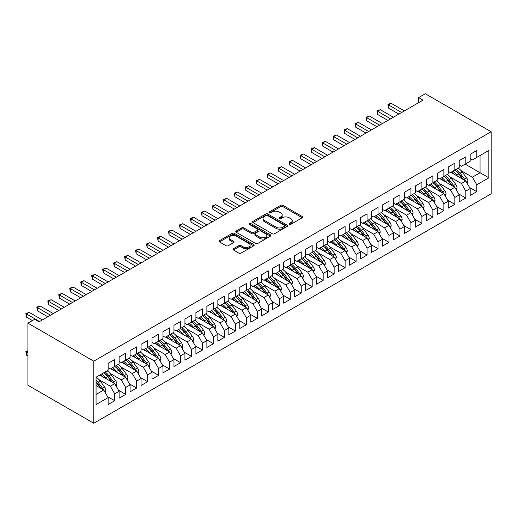 <?xml version="1.0" encoding="UTF-8"?>
<svg xmlns="http://www.w3.org/2000/svg" width="517" height="517" viewBox="0 0 517 517"><rect width="100%" height="100%" fill="white"/><g stroke="black" fill="none" stroke-linecap="round" stroke-linejoin="round"><path stroke-width="0.78" d="M289.307 224.378A1.066 0.614 0 0 0 290.812 224.378L302.258 217.767A1.525 0.879 0 0 0 302.703 217.146A1.525 0.879 0 0 0 302.258 216.526L282.87 205.333A1.525 0.879 0 0 0 280.718 205.333L269.273 211.938A1.066 0.614 0 0 0 268.963 212.377A1.066 0.614 0 0 0 269.273 212.81A1.066 0.614 0 0 0 270.785 212.81L272.265 211.957A4.873 2.811 0 0 1 279.154 211.957L280.77 212.888A4.873 2.811 0 0 1 282.198 214.878A4.873 2.811 0 0 1 280.77 216.869L279.29 217.722A1.066 0.614 0 0 0 278.98 218.161A1.066 0.614 0 0 0 279.29 218.594A1.066 0.614 0 0 0 280.796 218.594L282.282 217.741A4.873 2.811 0 0 1 289.171 217.741L290.787 218.672A4.873 2.811 0 0 1 292.215 220.662A4.873 2.811 0 0 1 290.787 222.653L289.307 223.506A1.066 0.614 0 0 0 288.997 223.939A1.066 0.614 0 0 0 289.307 224.378L289.307 223.506M233.438 248.735A1.525 0.879 0 0 0 232.993 249.356A1.525 0.879 0 0 0 233.438 249.976L238.88 253.117A1.525 0.879 0 0 0 241.032 253.117L253.744 245.782A1.525 0.879 0 0 0 254.19 245.155A1.525 0.879 0 0 0 253.744 244.535L234.356 233.348A1.525 0.879 0 0 0 232.204 233.348L219.492 240.683A1.525 0.879 0 0 0 219.046 241.303A1.525 0.879 0 0 0 219.492 241.924L226.065 245.717A1.525 0.879 0 0 0 228.217 245.717L233.658 242.576A1.525 0.879 0 0 0 234.104 241.956A1.525 0.879 0 0 0 233.658 241.336L230.401 239.455A4.071 2.352 0 0 1 229.205 237.788A4.071 2.352 0 0 1 231.719 235.616A4.071 2.352 0 0 1 236.159 236.127L248.923 243.494A4.071 2.352 0 0 1 250.112 245.155A4.071 2.352 0 0 1 247.598 247.333A4.071 2.352 0 0 1 243.158 246.822L241.032 245.594A1.525 0.879 0 0 0 238.88 245.594L233.438 248.735L233.438 249.976M27.937 323.17L93.764 361.176L93.764 423.255L27.937 385.249L27.937 323.17L34.626 319.312L39.014 321.845L423.016 100.143L418.628 97.61L418.628 102.676M418.628 97.61L425.323 93.745L491.15 131.751L93.764 361.176M272.369 233.781A1.525 0.879 0 0 0 274.527 233.781L287.232 226.446A1.525 0.879 0 0 0 287.678 225.819A1.525 0.879 0 0 0 287.232 225.199L267.851 214.006A1.525 0.879 0 0 0 265.693 214.006L252.987 221.347A1.525 0.879 0 0 0 252.542 221.967A1.525 0.879 0 0 0 252.987 222.588L272.369 233.781M249.698 224.604A1.066 0.614 0 0 1 250.777 224.759L250.777 223.493L270.488 234.867A1.525 0.879 0 0 1 270.934 235.487A1.525 0.879 0 0 1 270.488 236.114L257.776 243.449A1.525 0.879 0 0 1 255.624 243.449L236.243 232.256L236.243 231.015A1.525 0.879 0 0 0 235.797 231.635A1.525 0.879 0 0 0 236.243 232.256M236.243 231.015L241.678 227.874A1.525 0.879 0 0 1 243.83 227.874L251.695 232.411A1.525 0.879 0 0 0 253.847 232.411L257.453 230.33A1.525 0.879 0 0 0 257.899 229.71A1.525 0.879 0 0 0 257.453 229.083L249.272 224.359A1.066 0.614 0 0 1 248.961 223.926A1.066 0.614 0 0 1 249.614 223.357A1.066 0.614 0 0 1 250.777 223.493M93.764 423.255L491.15 193.83L491.15 131.751M465.145 164.122L480.067 172.736L480.067 155.501L488.843 150.434L476.777 157.407L476.777 150.499L470.192 154.299L470.192 161.207L465.804 163.74L465.804 156.832L459.225 160.632L459.225 167.54L454.837 170.074L454.837 163.165L448.252 166.972L448.252 173.874L443.864 176.407L443.864 169.505L437.279 173.305L437.279 180.207L432.891 182.74L432.891 175.838L426.312 179.638L426.312 186.54L421.917 189.073L421.917 182.171L415.338 185.971L415.338 192.873L410.95 195.413L410.95 188.505L404.365 192.305L404.365 199.213L399.977 201.746L399.977 194.838L393.392 198.638L393.392 205.546L389.004 208.08L389.004 201.171L382.425 204.978L382.425 211.88L378.037 214.413L378.037 207.511L371.452 211.311L371.452 218.213L367.064 220.746L367.064 213.844L360.478 217.644L360.478 224.546L356.09 227.079L356.09 220.177L349.511 223.977L349.511 230.879L345.117 233.419L345.117 226.511L338.538 230.311L338.538 237.219L334.15 239.752L334.15 232.844L327.565 236.644L327.565 243.552L323.177 246.086L323.177 239.177L316.591 242.984L316.591 249.885L312.203 252.419L312.203 245.517L305.625 249.317L305.625 256.219L301.237 258.752L301.237 251.85L294.651 255.65L294.651 262.552L290.263 265.085L290.263 258.183L283.678 261.983L283.678 268.885L279.29 271.425L279.29 264.517L272.711 268.317L272.711 275.225L268.317 277.758L268.317 270.85L261.738 274.65L261.738 281.558L257.35 284.091L257.35 277.183L250.764 280.99L250.764 287.891L246.376 290.425L246.376 283.523L239.791 287.323L239.791 294.225L235.403 296.758L235.403 289.856L228.824 293.656L228.824 300.558L224.436 303.091L224.436 296.189L217.851 299.989L217.851 306.891L213.463 309.431L213.463 302.523L206.878 306.322L206.878 313.231L202.49 315.764L202.49 308.856L195.911 312.656L195.911 319.564L191.516 322.097L191.516 315.189L184.937 318.995L184.937 325.897L180.549 328.431L180.549 321.529L173.964 325.329L173.964 332.231L169.576 334.764L169.576 327.862L162.991 331.662L162.991 338.564L158.603 341.097L158.603 334.195L152.024 337.995L152.024 344.897L147.636 347.43L147.636 340.529L141.051 344.328L141.051 351.237L136.662 353.77L136.662 346.862L130.077 350.662L130.077 357.57L125.689 360.103L125.689 353.195L119.11 357.001L119.11 363.903L114.716 366.437L114.716 359.535L108.137 363.335L108.137 370.237L96.065 377.203L96.065 404.572L108.137 397.599L103.749 389.999L96.065 385.566M488.843 150.434L488.843 177.803L476.777 184.769L472.389 177.169L461.086 170.642M469.591 187.522L476.777 191.671L476.777 184.769M476.777 191.671L470.192 195.471L470.192 188.569L465.804 191.103L461.416 183.503L450.113 176.976M458.618 193.856L465.804 198.005L465.804 191.103M465.804 198.005L459.225 201.811L459.225 194.903L454.837 197.436L450.443 189.836L439.146 183.309M447.651 200.195L454.837 204.344L454.837 197.436M454.837 204.344L448.252 208.144L448.252 201.236L443.864 203.769L439.476 196.169L428.173 189.642M436.678 206.529L443.864 210.678L443.864 203.769M443.864 210.678L437.279 214.477L437.279 207.569L432.891 210.109L428.503 202.502L417.2 195.982M425.704 212.862L432.891 217.011L432.891 210.109M432.891 217.011L426.312 220.811L426.312 213.909L421.917 216.442L417.529 208.842L406.226 202.315M414.731 219.195L421.917 223.344L421.917 216.442M421.917 223.344L415.338 227.144L415.338 220.242L410.95 222.775L406.562 215.175L395.259 208.648M403.764 225.528L410.95 229.677L410.95 222.775M410.95 229.677L404.365 233.477L404.365 226.575L399.977 229.109L395.589 221.509L384.286 214.982M392.791 231.862L399.977 236.01L399.977 229.109M399.977 236.01L393.392 239.817L393.392 232.908L389.004 235.442L384.616 227.842L373.313 221.315M381.817 238.201L389.004 242.35L389.004 235.442M389.004 242.35L382.425 246.15L382.425 239.242L378.037 241.775L373.642 234.175L362.346 227.648M370.851 244.535L378.037 248.683L378.037 241.775M378.037 248.683L371.452 252.483L371.452 245.575L367.064 248.115L362.675 240.508L351.373 233.988M359.877 250.868L367.064 255.017L367.064 248.115M367.064 255.017L360.478 258.817L360.478 251.915L356.09 254.448L351.702 246.848L340.399 240.321M348.904 257.201L356.09 261.35L356.09 254.448M356.09 261.35L349.511 265.15L349.511 258.248L345.117 260.781L340.729 253.181L329.426 246.654M337.931 263.534L345.117 267.683L345.117 260.781M345.117 267.683L338.538 271.483L338.538 264.581L334.15 267.115L329.762 259.515L318.459 252.987M326.964 269.868L334.15 274.016L334.15 267.115M334.15 274.016L327.565 277.823L327.565 270.914L323.177 273.448L318.789 265.848L307.486 259.321M315.99 276.207L323.177 280.356L323.177 273.448M323.177 280.356L316.591 284.156L316.591 277.248L312.203 279.781L307.815 272.181L296.512 265.654M305.017 282.541L312.203 286.689L312.203 279.781M312.203 286.689L305.625 290.489L305.625 283.581L301.237 286.121L296.848 278.514L285.546 271.994M294.05 288.874L301.237 293.023L301.237 286.121M301.237 293.023L294.651 296.823L294.651 289.921L290.263 292.454L285.875 284.854L274.572 278.327M283.077 295.207L290.263 299.356L290.263 292.454M290.263 299.356L283.678 303.156L283.678 296.254L279.29 298.787L274.902 291.187L263.599 284.66M272.104 301.54L279.29 305.689L279.29 298.787M279.29 305.689L272.711 309.489L272.711 302.587L268.317 305.12L263.928 297.521L252.626 290.993M261.13 307.873L268.317 312.022L268.317 305.12M268.317 312.022L261.738 315.829L261.738 308.92L257.35 311.454L252.962 303.854L241.659 297.327M250.163 314.213L257.35 318.362L257.35 311.454M257.35 318.362L250.764 322.162L250.764 315.254L246.376 317.787L241.988 310.187L230.685 303.66M239.19 320.546L246.376 324.695L246.376 317.787M246.376 324.695L239.791 328.495L239.791 321.587L235.403 324.127L231.015 316.52L219.712 310M228.217 326.88L235.403 331.029L235.403 324.127M235.403 331.029L228.824 334.829L228.824 327.927L224.436 330.46L220.048 322.86L208.745 316.333M217.25 333.213L224.436 337.362L224.436 330.46M224.436 337.362L217.851 341.162L217.851 334.26L213.463 336.793L209.075 329.193L197.772 322.666M206.277 339.546L213.463 343.695L213.463 336.793M213.463 343.695L206.878 347.495L206.878 340.593L202.49 343.126L198.101 335.527L186.799 328.999M195.303 345.879L202.49 350.028L202.49 343.126M202.49 350.028L195.911 353.835L195.911 346.926L191.516 349.46L187.128 341.86L175.825 335.333M184.33 352.219L191.516 356.368L191.516 349.46M191.516 356.368L184.937 360.168L184.937 353.26L180.549 355.793L176.161 348.193L164.858 341.666M173.363 358.552L180.549 362.701L180.549 355.793M180.549 362.701L173.964 366.501L173.964 359.593L169.576 362.133L165.188 354.526L153.885 348.006M162.39 364.886L169.576 369.035L169.576 362.133M169.576 369.035L162.991 372.835L162.991 365.933L158.603 368.466L154.215 360.86L142.912 354.339M151.416 371.219L158.603 375.368L158.603 368.466M158.603 375.368L152.024 379.168L152.024 372.266L147.636 374.799L143.248 367.199L131.945 360.672M140.45 377.552L147.636 381.701L147.636 374.799M147.636 381.701L141.051 385.501L141.051 378.599L136.662 381.132L132.274 373.532L120.972 367.005M129.476 383.885L136.662 388.034L136.662 381.132M136.662 388.034L130.077 391.841L130.077 384.932L125.689 387.466L121.301 379.866L109.998 373.339M118.503 390.225L125.689 394.374L125.689 387.466M125.689 394.374L119.11 398.174L119.11 391.266L114.716 393.799L110.328 386.199L99.025 379.672M107.53 396.558L114.716 400.707L114.716 393.799M114.716 400.707L108.137 404.507L108.137 397.599M108.137 367.703L110.328 368.97L114.716 366.437M96.065 394.432L103.749 389.999M119.11 361.37L121.301 362.637L125.689 360.103M110.328 386.199L114.716 383.666L99.8 375.051M119.11 391.266L114.716 383.666M130.077 355.037L132.274 356.303L136.662 353.77M121.301 379.866L125.689 377.332L110.767 368.718M130.077 384.932L125.689 377.332M141.051 348.704L143.248 349.97L147.636 347.43M132.274 373.532L136.662 370.999L121.741 362.385M141.051 378.599L136.662 370.999M152.024 342.364L154.215 343.631L158.603 341.097M143.248 367.199L147.636 364.666L132.714 356.051M152.024 372.266L147.636 364.666M162.991 336.031L165.188 337.297L169.576 334.764M154.215 360.86L158.603 358.326L143.681 349.712M162.991 365.933L158.603 358.326M173.964 329.697L176.161 330.964L180.549 328.431M165.188 354.526L169.576 351.993L154.654 343.378M173.964 359.593L169.576 351.993M184.937 323.364L187.128 324.631L191.516 322.097M176.161 348.193L180.549 345.66L165.627 337.045M184.937 353.26L180.549 345.66M195.911 317.031L198.101 318.298L202.49 315.764M187.128 341.86L191.516 339.326L176.601 330.712M195.911 346.926L191.516 339.326M206.878 310.698L209.075 311.964L213.463 309.431M198.101 335.527L202.49 332.993L187.568 324.379M206.878 340.593L202.49 332.993M217.851 304.358L220.048 305.625L224.436 303.091M209.075 329.193L213.463 326.66L198.541 318.045M217.851 334.26L213.463 326.66M228.824 298.025L231.015 299.291L235.403 296.758A11.872 6.85 60 0 1 239.352 300.629L243.274 305.864M220.048 322.86L224.436 320.32L209.514 311.706M228.824 327.927L224.436 320.32M239.791 291.691L241.988 292.958L246.376 290.425M231.015 316.52L235.403 313.987L220.481 305.373M239.791 321.587L235.403 313.987M250.764 285.358L252.962 286.625L257.35 284.091A11.872 6.85 60 0 1 261.298 287.956L265.221 293.197M241.988 310.187L246.376 307.654L231.454 299.039M250.764 315.254L246.376 307.654M261.738 279.025L263.928 280.292L268.317 277.758M252.962 303.854L257.35 301.321L242.428 292.706M261.738 308.92L257.35 301.321M272.711 272.692L274.902 273.958L279.29 271.425A11.872 6.85 60 0 1 283.238 275.29L287.161 280.524M263.928 297.521L268.317 294.987L253.401 286.373M272.711 302.587L268.317 294.987M283.678 266.352L285.875 267.619L290.263 265.085M274.902 291.187L279.29 288.654L264.368 280.04M283.678 296.254L279.29 288.654M294.651 260.019L296.848 261.285L301.237 258.752M285.875 284.854L290.263 282.314L275.341 273.7M294.651 289.921L290.263 282.314M305.625 253.685L307.815 254.952L312.203 252.419M296.848 278.514L301.237 275.981L286.315 267.367M305.625 283.581L301.237 275.981M316.591 247.352L318.789 248.619L323.177 246.086M307.815 272.181L312.203 269.648L297.281 261.033M316.591 277.248L312.203 269.648M327.565 241.019L329.762 242.286L334.15 239.752M318.789 265.848L323.177 263.315L308.255 254.7M327.565 270.914L323.177 263.315M338.538 234.686L340.729 235.952L345.117 233.419M329.762 259.515L334.15 256.981L319.228 248.367M338.538 264.581L334.15 256.981M349.511 228.346L351.702 229.613L356.09 227.079M340.729 253.181L345.117 250.648L330.201 242.034M349.511 258.248L345.117 250.648M360.478 222.013L362.675 223.279L367.064 220.746M351.702 246.848L356.09 244.308L341.168 235.694M360.478 251.915L356.09 244.308M371.452 215.679L373.642 216.946L378.037 214.413A11.872 6.85 60 0 1 381.979 218.277L385.908 223.518M362.675 240.508L367.064 237.975L352.142 229.361M371.452 245.575L367.064 237.975M382.425 209.346L384.616 210.613L389.004 208.08M373.642 234.175L378.037 231.642L363.115 223.027M382.425 239.242L378.037 231.642M393.392 203.013L395.589 204.28L399.977 201.746A11.872 6.85 60 0 1 403.926 205.611L407.848 210.852M384.616 227.842L389.004 225.309L374.082 216.694M393.392 232.908L389.004 225.309M404.365 196.68L406.562 197.946L410.95 195.413M395.589 221.509L399.977 218.975L385.055 210.361M404.365 226.575L399.977 218.975M415.338 190.34L417.529 191.607L421.917 189.073M406.562 215.175L410.95 212.642L396.028 204.028M415.338 220.242L410.95 212.642M426.312 184.007L428.503 185.273L432.891 182.74M417.529 208.842L421.917 206.302L407.002 197.688M426.312 213.909L421.917 206.302M437.279 177.674L439.476 178.94L443.864 176.407M428.503 202.502L432.891 199.969L417.969 191.355M437.279 207.569L432.891 199.969M448.252 171.34L450.443 172.607L454.837 170.074M439.476 196.169L443.864 193.636L428.942 185.021M448.252 201.236L443.864 193.636M459.225 165.007L461.416 166.274L465.804 163.74M450.443 189.836L454.837 187.303L439.915 178.688M459.225 194.903L454.837 187.303M470.192 158.674L472.389 159.94L476.777 157.407M461.416 183.503L465.804 180.969L450.882 172.355M470.192 188.569L465.804 180.969M472.389 177.169L480.067 172.736L488.843 177.803M289.733 224.527L290.787 223.919A4.873 2.811 0 0 0 292.215 221.929L292.215 220.662M282.198 214.878L282.198 216.145A4.873 2.811 0 0 1 280.77 218.135L279.716 218.743M302.238 217.78L282.87 206.6A1.525 0.879 0 0 0 280.718 206.6L269.7 212.959M287.232 225.199L287.232 226.446L267.851 215.272A1.525 0.879 0 0 0 265.693 215.272L253.007 222.601M284.537 226.259A1.066 0.614 0 0 0 284.854 225.819A1.066 0.614 0 0 0 284.537 225.386L267.528 215.563A1.066 0.614 0 0 0 266.016 215.563L264.458 216.461A4.873 2.811 0 0 0 263.03 218.452A4.873 2.811 0 0 0 264.458 220.442L276.084 227.157A4.873 2.811 0 0 0 282.98 227.157L284.537 226.259L284.537 227.525A1.066 0.614 0 0 0 284.854 227.086L284.854 225.819M263.03 218.452L263.03 219.719A4.873 2.811 0 0 0 264.458 221.709L264.458 220.442M284.537 227.525L282.98 228.424A4.873 2.811 0 0 1 276.084 228.424L264.458 221.709M236.263 232.269L241.678 229.141L241.678 227.874M257.899 229.71L257.899 230.976A1.525 0.879 0 0 1 257.453 231.597L253.847 233.678A1.525 0.879 0 0 1 251.695 233.678L243.83 229.141A1.525 0.879 0 0 0 241.678 229.141M250.777 224.759L270.469 236.12M259.851 237.122A4.071 2.352 0 0 0 264.29 237.633A4.071 2.352 0 0 0 266.804 235.461A4.071 2.352 0 0 0 265.615 233.794L261.117 231.202A1.525 0.879 0 0 0 258.965 231.202L255.353 233.283A1.525 0.879 0 0 0 254.907 233.904A1.525 0.879 0 0 0 255.353 234.524L259.851 237.122L259.851 238.389A4.071 2.352 0 0 0 264.29 238.899A4.071 2.352 0 0 0 266.804 236.728L266.804 235.461M254.907 233.904L254.907 235.17A1.525 0.879 0 0 0 255.353 235.791L255.353 234.524M259.851 238.389L255.353 235.791M250.112 245.155L250.112 246.428A4.071 2.352 0 0 1 247.598 248.599A4.071 2.352 0 0 1 243.158 248.089L241.032 246.861A1.525 0.879 0 0 0 238.88 246.861L233.458 249.989M229.205 237.788L229.205 239.054A4.071 2.352 0 0 0 230.401 240.722L230.401 239.455M233.639 242.589L230.401 240.722M253.718 245.795L234.356 234.615A1.525 0.879 0 0 0 232.204 234.615L219.512 241.937L219.492 240.683M467.271 183.503L467.975 181.461A4.11 2.372 -120 0 0 466.664 177.958L462.185 171.974A11.872 6.85 -120 0 0 458.211 168.122M457.442 176.142L456.698 175.147A11.872 6.85 -120 0 0 452.724 171.289M454.527 174.455A9.855 5.687 -120 0 0 451.276 172.129M465.487 180.782A4.11 2.372 -120 0 0 464.583 179.166L460.098 173.182A11.872 6.85 -120 0 0 456.13 169.324M455.529 170.604A9.855 5.687 60 0 1 459.316 174.106L463.426 179.593M454.811 170.087A11.872 6.85 60 0 1 458.779 173.938L462.709 179.179M398.878 114.076L388.513 108.092L387.912 104.576L389.004 103.943L391.253 103.342L404.365 110.909M391.253 103.342L388.513 104.925L388.513 108.092M401.625 112.493L387.912 104.576M456.298 189.842L457.009 187.794A4.11 2.372 -120 0 0 455.697 184.298L451.212 178.313A11.872 6.85 -120 0 0 447.237 174.455M446.475 182.475L445.725 181.48A11.872 6.85 -120 0 0 441.757 177.622M443.554 180.788A9.855 5.687 -120 0 0 440.303 178.462M454.514 187.122A4.11 2.372 -120 0 0 453.609 185.5L449.124 179.515A11.872 6.85 -120 0 0 445.156 175.664M444.562 176.937A9.855 5.687 60 0 1 448.342 180.439L452.459 185.933M443.838 176.42A11.872 6.85 60 0 1 447.812 180.271L451.735 185.513M445.331 196.176L446.035 194.133A4.11 2.372 -120 0 0 444.723 190.631L440.238 184.647A11.872 6.85 -120 0 0 436.27 180.788M435.501 188.808L434.752 187.813A11.872 6.85 -120 0 0 430.784 183.962M432.587 187.122A9.855 5.687 -120 0 0 429.33 184.795M443.547 193.455A4.11 2.372 -120 0 0 442.636 191.833L438.157 185.849A11.872 6.85 -120 0 0 434.183 181.997M433.589 183.27A9.855 5.687 60 0 1 437.376 186.773L441.486 192.266M432.865 182.753A11.872 6.85 60 0 1 436.839 186.611L440.762 191.846M387.905 120.409L377.539 114.425L376.938 110.909L380.286 109.675L393.392 117.243M380.286 109.675L377.539 111.258L377.539 114.425M390.652 118.826L376.938 110.909M376.938 126.749L366.566 120.758L365.965 117.243L369.312 116.008L382.425 123.576M369.312 116.008L366.566 117.592L366.566 120.758M379.678 125.159L365.965 117.243M434.358 202.509L435.062 200.467A4.11 2.372 -120 0 0 433.75 196.964L429.272 190.98A11.872 6.85 -120 0 0 425.297 187.128M424.528 195.142L423.785 194.146A11.872 6.85 -120 0 0 419.81 190.295M421.613 193.461A9.855 5.687 -120 0 0 418.363 191.128M432.574 199.788A4.11 2.372 -120 0 0 431.669 198.166L427.184 192.182A11.872 6.85 -120 0 0 423.21 188.33M422.615 189.603A9.855 5.687 60 0 1 426.402 193.106L430.512 198.599M421.898 189.093A11.872 6.85 60 0 1 425.866 192.944L429.789 198.179M423.384 208.842L424.089 206.8A4.11 2.372 -120 0 0 422.777 203.297L418.298 197.313A11.872 6.85 -120 0 0 414.324 193.461M413.555 201.475L412.812 200.48A11.872 6.85 -120 0 0 408.837 196.628M410.64 199.795A9.855 5.687 -120 0 0 407.39 197.468M421.601 206.121A4.11 2.372 -120 0 0 420.696 204.499L416.211 198.515A11.872 6.85 -120 0 0 412.243 194.663M411.642 195.937A9.855 5.687 60 0 1 415.429 199.446L419.546 204.932M410.925 195.426A11.872 6.85 60 0 1 414.892 199.278L418.822 204.512M365.965 133.082L355.599 127.092L354.992 123.576L358.339 122.342L371.452 129.916M358.339 122.342L355.599 123.925L355.599 127.092M368.711 131.499L354.992 123.576M354.992 139.416L344.626 133.431L344.025 129.916L345.117 129.282L347.366 128.675L360.478 136.249M347.366 128.675L344.626 130.265L344.626 133.431M357.738 137.832L344.025 129.916M412.411 215.175L413.122 213.133A4.11 2.372 -120 0 0 411.81 209.631L407.325 203.646A11.872 6.85 -120 0 0 403.357 199.795M402.588 207.815L401.838 206.813A11.872 6.85 -120 0 0 397.87 202.961M399.667 206.128A9.855 5.687 -120 0 0 396.416 203.801M410.634 212.455A4.11 2.372 -120 0 0 409.722 210.833L405.244 204.855A11.872 6.85 -120 0 0 401.27 200.997M400.675 202.276A9.855 5.687 60 0 1 404.456 205.779L408.572 211.266M344.025 145.749L333.652 139.764L333.051 136.249L336.399 135.015L349.511 142.582M336.399 135.015L333.652 136.598L333.652 139.764M346.765 144.165L333.051 136.249M401.444 221.509L402.148 219.467A4.11 2.372 -120 0 0 400.837 215.964L396.352 209.98A11.872 6.85 -120 0 0 392.384 206.128M391.615 214.148L390.871 213.153A11.872 6.85 -120 0 0 386.897 209.295M388.7 212.461A9.855 5.687 -120 0 0 385.449 210.135M399.66 218.788A4.11 2.372 -120 0 0 398.749 217.172L394.271 211.188A11.872 6.85 -120 0 0 390.296 207.33M389.702 208.609A9.855 5.687 60 0 1 393.489 212.112L397.599 217.599M388.984 208.093A11.872 6.85 60 0 1 392.952 211.944L396.875 217.185M333.051 152.082L322.686 146.098L322.078 142.582L325.426 141.348L338.538 148.915M325.426 141.348L322.686 142.931L322.686 146.098M335.791 150.499L322.078 142.582M390.471 227.848L391.175 225.8A4.11 2.372 -120 0 0 389.863 222.304L385.385 216.319A11.872 6.85 -120 0 0 381.41 212.461M380.641 220.481L379.898 219.486A11.872 6.85 -120 0 0 375.924 215.628M377.727 218.794A9.855 5.687 -120 0 0 374.476 216.468M388.687 225.128A4.11 2.372 -120 0 0 387.782 223.506L383.297 217.521A11.872 6.85 -120 0 0 379.329 213.67M378.728 214.943A9.855 5.687 60 0 1 382.515 218.445L386.626 223.939M322.078 158.415L311.712 152.431L311.111 148.915L312.203 148.282L314.452 147.681L327.565 155.249M314.452 147.681L311.712 149.264L311.712 152.431M324.825 156.832L311.111 148.915M379.497 234.182L380.208 232.139A4.11 2.372 -120 0 0 378.896 228.637L374.411 222.653A11.872 6.85 -120 0 0 370.437 218.794M369.674 226.814L368.925 225.819A11.872 6.85 -120 0 0 364.957 221.967M366.753 225.128A9.855 5.687 -120 0 0 363.503 222.801M377.714 231.461A4.11 2.372 -120 0 0 376.809 229.839L372.324 223.855A11.872 6.85 -120 0 0 368.356 220.003M367.761 221.276A9.855 5.687 60 0 1 371.542 224.779L375.659 230.272M367.038 220.759A11.872 6.85 60 0 1 371.012 224.617L374.935 229.852M311.111 164.749L300.739 158.764L300.138 155.249L303.485 154.014L316.591 161.582M303.485 154.014L300.739 155.598L300.739 158.764M313.851 163.165L300.138 155.249M368.531 240.515L369.235 238.473A4.11 2.372 -120 0 0 367.923 234.97L363.438 228.986A11.872 6.85 -120 0 0 359.47 225.134M358.701 233.148L357.951 232.152A11.872 6.85 -120 0 0 353.983 228.301M355.786 231.467A9.855 5.687 -120 0 0 352.529 229.134M366.747 237.794A4.11 2.372 -120 0 0 365.836 236.172L361.357 230.188A11.872 6.85 -120 0 0 357.383 226.336M356.788 227.609A9.855 5.687 60 0 1 360.575 231.112L364.685 236.605M356.064 227.099A11.872 6.85 60 0 1 360.039 230.95L363.962 236.185M300.138 171.088L289.766 165.097L289.165 161.582L292.512 160.348L305.625 167.922M292.512 160.348L289.766 161.931L289.766 165.097M302.878 169.505L289.165 161.582M357.557 246.848L358.262 244.806A4.11 2.372 -120 0 0 356.95 241.303L352.471 235.319A11.872 6.85 -120 0 0 348.497 231.467M347.728 239.481L346.985 238.486A11.872 6.85 -120 0 0 343.01 234.634M344.813 237.801A9.855 5.687 -120 0 0 341.563 235.474M355.774 244.127A4.11 2.372 -120 0 0 354.869 242.505L350.384 236.521A11.872 6.85 -120 0 0 346.409 232.669M345.815 233.942A9.855 5.687 60 0 1 349.602 237.452L353.712 242.938M345.097 233.432A11.872 6.85 60 0 1 349.065 237.284L352.988 242.518M289.165 177.421L278.799 171.437L278.191 167.922L281.539 166.681L294.651 174.255M281.539 166.681L278.799 168.264L278.799 171.437M291.911 175.838L278.191 167.922M346.584 253.181L347.295 251.139A4.11 2.372 -120 0 0 345.976 247.637L341.498 241.652A11.872 6.85 -120 0 0 337.523 237.801M336.754 245.821L336.011 244.819A11.872 6.85 -120 0 0 332.037 240.967M333.84 244.134A9.855 5.687 -120 0 0 330.589 241.807M344.8 250.461A4.11 2.372 -120 0 0 343.895 248.839L339.411 242.854A11.872 6.85 -120 0 0 335.443 239.003M334.848 240.282A9.855 5.687 60 0 1 338.629 243.785L342.745 249.272M334.124 239.765A11.872 6.85 60 0 1 338.099 243.617L342.021 248.858M278.191 183.755L267.825 177.77L267.224 174.255L268.317 173.622L270.565 173.021L283.678 180.588M270.565 173.021L267.825 174.604L267.825 177.77M280.938 182.171L267.224 174.255M335.611 259.515L336.321 257.472A4.11 2.372 -120 0 0 335.01 253.97L330.525 247.986A11.872 6.85 -120 0 0 326.557 244.134M325.788 252.154L325.038 251.159A11.872 6.85 -120 0 0 321.07 247.3M322.867 250.467A9.855 5.687 -120 0 0 319.616 248.141M333.833 256.794A4.11 2.372 -120 0 0 332.922 255.178L328.444 249.194A11.872 6.85 -120 0 0 324.469 245.336M323.875 246.615A9.855 5.687 60 0 1 327.655 250.118L331.772 255.605M323.151 246.098A11.872 6.85 60 0 1 327.125 249.95L331.048 255.191M267.224 190.088L256.852 184.104L256.251 180.588L259.599 179.354L272.711 186.921M259.599 179.354L256.852 180.937L256.852 184.104M269.964 188.505L256.251 180.588M324.644 265.854L325.348 263.806A4.11 2.372 -120 0 0 324.036 260.31L319.551 254.325A11.872 6.85 -120 0 0 315.583 250.467M314.814 258.487L314.071 257.492A11.872 6.85 -120 0 0 310.097 253.634M311.9 256.8A9.855 5.687 -120 0 0 308.649 254.474M322.86 263.134A4.11 2.372 -120 0 0 321.949 261.512L317.47 255.527A11.872 6.85 -120 0 0 313.496 251.676M312.901 252.949A9.855 5.687 60 0 1 316.688 256.451L320.798 261.945M312.184 252.432A11.872 6.85 60 0 1 316.152 256.283L320.075 261.524M256.251 196.421L245.885 190.437L245.278 186.921L248.625 185.687L261.738 193.255M248.625 185.687L245.885 187.27L245.885 190.437M258.991 194.838L245.278 186.921M313.67 272.188L314.375 270.145A4.11 2.372 -120 0 0 313.063 266.643L308.584 260.658A11.872 6.85 -120 0 0 304.61 256.8M303.841 264.82L303.098 263.825A11.872 6.85 -120 0 0 299.123 259.973M300.926 263.134A9.855 5.687 -120 0 0 297.676 260.807M311.887 269.467A4.11 2.372 -120 0 0 310.982 267.845L306.497 261.861A11.872 6.85 -120 0 0 302.529 258.009M301.928 259.282A9.855 5.687 60 0 1 305.715 262.785L309.825 268.278M301.211 258.765A11.872 6.85 60 0 1 305.179 262.623L309.108 267.858M245.278 202.754L234.912 196.77L234.311 193.255L235.403 192.621L237.652 192.02L250.764 199.588M237.652 192.02L234.912 193.604L234.912 196.77M248.024 201.171L234.311 193.255M302.697 278.521L303.408 276.479A4.11 2.372 -120 0 0 302.096 272.976L297.611 266.992A11.872 6.85 -120 0 0 293.637 263.14M292.874 271.154L292.124 270.158A11.872 6.85 -120 0 0 288.156 266.307M289.953 269.473A9.855 5.687 -120 0 0 286.702 267.14M300.913 275.8A4.11 2.372 -120 0 0 300.009 274.178L295.524 268.194A11.872 6.85 -120 0 0 291.556 264.342M290.961 265.615A9.855 5.687 60 0 1 294.742 269.118L298.858 274.611M290.237 265.098A11.872 6.85 60 0 1 294.212 268.956L298.135 274.191M234.311 209.094L223.939 203.103L223.338 199.588L226.685 198.354L239.791 205.928M226.685 198.354L223.939 199.937L223.939 203.103M237.051 207.511L223.338 199.588M291.73 284.854L292.435 282.812A4.11 2.372 -120 0 0 291.123 279.309L286.638 273.325A11.872 6.85 -120 0 0 282.67 269.473M281.901 277.487L281.151 276.492A11.872 6.85 -120 0 0 277.183 272.64M278.986 275.807A9.855 5.687 -120 0 0 275.729 273.474M289.947 282.133A4.11 2.372 -120 0 0 289.035 280.511L284.557 274.527A11.872 6.85 -120 0 0 280.582 270.675M279.988 271.948A9.855 5.687 60 0 1 283.775 275.458L287.885 280.944M223.338 215.427L212.965 209.443L212.364 205.928L215.712 204.687L228.824 212.261M215.712 204.687L212.965 206.27L212.965 209.443M226.078 213.844L212.364 205.928M280.757 291.187L281.461 289.145A4.11 2.372 -120 0 0 280.149 285.642L275.671 279.658A11.872 6.85 -120 0 0 271.696 275.807M270.927 283.827L270.184 282.825A11.872 6.85 -120 0 0 266.21 278.973M268.013 282.14A9.855 5.687 -120 0 0 264.762 279.813M278.973 288.467A4.11 2.372 -120 0 0 278.068 286.845L273.583 280.86A11.872 6.85 -120 0 0 269.609 277.009M269.014 278.288A9.855 5.687 60 0 1 272.802 281.791L276.912 287.278M268.297 277.771A11.872 6.85 60 0 1 272.265 281.623L276.188 286.864M212.364 221.761L201.998 215.776L201.391 212.261L204.738 211.026L217.851 218.594M204.738 211.026L201.998 212.61L201.998 215.776M215.111 220.177L201.391 212.261M269.784 297.521L270.494 295.478A4.11 2.372 -120 0 0 269.176 291.976L264.698 285.991A11.872 6.85 -120 0 0 260.723 282.14M259.954 290.16L259.211 289.165A11.872 6.85 -120 0 0 255.236 285.306M257.039 288.473A9.855 5.687 -120 0 0 253.789 286.147M268 294.8A4.11 2.372 -120 0 0 267.095 293.184L262.61 287.2A11.872 6.85 -120 0 0 258.642 283.342M258.048 284.621A9.855 5.687 60 0 1 261.828 288.124L265.945 293.611M201.391 228.094L191.025 222.11L190.424 218.594L191.516 217.961L193.765 217.36L206.878 224.927M193.765 217.36L191.025 218.943L191.025 222.11M204.137 226.511L190.424 218.594M258.81 303.86L259.521 301.812A4.11 2.372 -120 0 0 258.209 298.315L253.724 292.331A11.872 6.85 -120 0 0 249.756 288.473M248.987 296.493L248.238 295.498A11.872 6.85 -120 0 0 244.27 291.64M246.066 294.806A9.855 5.687 -120 0 0 242.816 292.48M257.033 301.14A4.11 2.372 -120 0 0 256.122 299.517L251.643 293.533A11.872 6.85 -120 0 0 247.669 289.682M247.074 290.955A9.855 5.687 60 0 1 250.855 294.457L254.971 299.95M246.35 290.438A11.872 6.85 60 0 1 250.325 294.289L254.248 299.53M190.424 234.427L180.052 228.443L179.451 224.927L182.798 223.693L195.911 231.261M182.798 223.693L180.052 225.276L180.052 228.443M193.164 232.844L179.451 224.927M247.843 310.194L248.548 308.151A4.11 2.372 -120 0 0 247.236 304.649L242.751 298.664A11.872 6.85 -120 0 0 238.783 294.806M238.014 302.826L237.271 301.831A11.872 6.85 -120 0 0 233.296 297.979M235.099 301.14A9.855 5.687 -120 0 0 231.849 298.813M246.06 307.473A4.11 2.372 -120 0 0 245.155 305.851L240.67 299.866A11.872 6.85 -120 0 0 236.696 296.015M236.101 297.288A9.855 5.687 60 0 1 239.888 300.791L243.998 306.284M179.451 240.76L169.085 234.776L168.477 231.261L171.825 230.026L184.937 237.594M171.825 230.026L169.085 231.61L169.085 234.776M182.191 239.177L168.477 231.261M236.87 316.527L237.574 314.485A4.11 2.372 -120 0 0 236.263 310.982L231.784 304.998A11.872 6.85 -120 0 0 227.81 301.146M227.041 309.16L226.297 308.164A11.872 6.85 -120 0 0 222.323 304.313M224.126 307.479A9.855 5.687 -120 0 0 220.875 305.146M235.086 313.806A4.11 2.372 -120 0 0 234.182 312.184L229.697 306.2A11.872 6.85 -120 0 0 225.729 302.348M225.128 303.621A9.855 5.687 60 0 1 228.915 307.124L233.025 312.617M224.41 303.104A11.872 6.85 60 0 1 228.378 306.962L232.307 312.197M168.477 247.1L158.112 241.109L157.511 237.594L158.603 236.96L160.852 236.359L173.964 243.934M160.852 236.359L158.112 237.943L158.112 241.109M171.224 245.517L157.511 237.594M225.897 322.86L226.608 320.818A4.11 2.372 -120 0 0 225.296 317.315L220.811 311.331A11.872 6.85 -120 0 0 216.836 307.479M216.074 315.493L215.324 314.498A11.872 6.85 -120 0 0 211.356 310.646M213.153 313.813A9.855 5.687 -120 0 0 209.902 311.48M224.113 320.139A4.11 2.372 -120 0 0 223.208 318.517L218.723 312.533A11.872 6.85 -120 0 0 214.755 308.681M214.161 309.954A9.855 5.687 60 0 1 217.941 313.464L222.058 318.95M213.437 309.444A11.872 6.85 60 0 1 217.411 313.296L221.334 318.53M157.511 253.433L147.138 247.449L146.537 243.934L149.885 242.693L162.991 250.267M149.885 242.693L147.138 244.276L147.138 247.449M160.251 251.85L146.537 243.934M214.93 329.193L215.634 327.151A4.11 2.372 -120 0 0 214.322 323.648L209.837 317.664A11.872 6.85 -120 0 0 205.869 313.813M205.1 321.832L204.351 320.831A11.872 6.85 -120 0 0 200.383 316.979M202.186 320.146A9.855 5.687 -120 0 0 198.929 317.819M213.146 326.473A4.11 2.372 -120 0 0 212.235 324.85L207.756 318.866A11.872 6.85 -120 0 0 203.782 315.015M203.187 316.294A9.855 5.687 60 0 1 206.974 319.797L211.085 325.283M202.464 315.777A11.872 6.85 60 0 1 206.438 319.629L210.361 324.87M146.537 259.767L136.171 253.782L135.564 250.267L138.911 249.032L152.024 256.6M138.911 249.032L136.171 250.616L136.171 253.782M149.277 258.183L135.564 250.267M203.957 335.527L204.661 333.484A4.11 2.372 -120 0 0 203.349 329.982L198.871 323.997A11.872 6.85 -120 0 0 194.896 320.146M194.127 328.166L193.384 327.171A11.872 6.85 -120 0 0 189.409 323.312M191.212 326.479A9.855 5.687 -120 0 0 187.962 324.153M202.173 332.806A4.11 2.372 -120 0 0 201.268 331.19L196.783 325.206A11.872 6.85 -120 0 0 192.809 321.348M192.214 322.627A9.855 5.687 60 0 1 196.001 326.13L200.111 331.617M191.497 322.11A11.872 6.85 60 0 1 195.465 325.962L199.388 331.203M135.564 266.1L125.198 260.116L124.591 256.6L127.938 255.366L141.051 262.933M127.938 255.366L125.198 256.949L125.198 260.116M138.31 264.517L124.591 256.6M192.983 341.86L193.694 339.818A4.11 2.372 -120 0 0 192.382 336.321L187.897 330.337A11.872 6.85 -120 0 0 183.923 326.479M183.154 334.499L182.411 333.504A11.872 6.85 -120 0 0 178.436 329.646M180.239 332.812A9.855 5.687 -120 0 0 176.988 330.486M191.2 339.146A4.11 2.372 -120 0 0 190.295 337.523L185.81 331.539A11.872 6.85 -120 0 0 181.842 327.688M181.247 328.961A9.855 5.687 60 0 1 185.028 332.463L189.144 337.956M180.523 328.444A11.872 6.85 60 0 1 184.498 332.295L188.421 337.536M124.591 272.433L114.225 266.449L113.624 262.933L114.716 262.3L116.971 261.699L130.077 269.267M116.971 261.699L114.225 263.282L114.225 266.449M127.337 270.85L113.624 262.933M182.01 348.199L182.721 346.157A4.11 2.372 -120 0 0 181.409 342.655L176.924 336.67A11.872 6.85 -120 0 0 172.956 332.812M172.187 340.832L171.437 339.837A11.872 6.85 -120 0 0 167.469 335.985M169.266 339.146A9.855 5.687 -120 0 0 166.015 336.819M180.233 345.479A4.11 2.372 -120 0 0 179.321 343.857L174.843 337.872A11.872 6.85 -120 0 0 170.868 334.021M170.274 335.294A9.855 5.687 60 0 1 174.055 338.797L178.171 344.29M169.55 334.777A11.872 6.85 60 0 1 173.525 338.635L177.447 343.87M113.624 278.766L103.251 272.782L102.65 269.267L105.998 268.032L119.11 275.6M105.998 268.032L103.251 269.615L103.251 272.782M116.364 277.183L102.65 269.267M171.043 354.533L171.747 352.491A4.11 2.372 -120 0 0 170.436 348.988L165.951 343.004A11.872 6.85 -120 0 0 161.983 339.152M161.214 347.166L160.47 346.17A11.872 6.85 -120 0 0 156.496 342.319M158.299 345.485A9.855 5.687 -120 0 0 155.048 343.152M169.259 351.812A4.11 2.372 -120 0 0 168.355 350.19L163.87 344.206A11.872 6.85 -120 0 0 159.895 340.354M159.301 341.627A9.855 5.687 60 0 1 163.088 345.13L167.198 350.623M158.583 341.11A11.872 6.85 60 0 1 162.551 344.968L166.474 350.203M102.65 285.106L92.285 279.115L91.677 275.6L95.025 274.365L108.137 281.939M95.025 274.365L92.285 275.949L92.285 279.115M105.39 283.523L91.677 275.6M160.07 360.866L160.774 358.824A4.11 2.372 -120 0 0 159.462 355.321L154.984 349.337A11.872 6.85 -120 0 0 151.009 345.485M150.24 353.499L149.497 352.504A11.872 6.85 -120 0 0 145.523 348.652M147.326 351.818A9.855 5.687 -120 0 0 144.075 349.486M158.286 358.145A4.11 2.372 -120 0 0 157.381 356.523L152.896 350.539A11.872 6.85 -120 0 0 148.928 346.687M148.327 347.96A9.855 5.687 60 0 1 152.114 351.463L156.224 356.956M147.61 347.45A11.872 6.85 60 0 1 151.578 351.302L155.507 356.536M91.677 291.439L81.311 285.455L80.71 281.939L81.802 281.306L84.051 280.699L97.164 288.273M84.051 280.699L81.311 282.282L81.311 285.455M94.424 289.856L80.71 281.939M149.096 367.199L149.807 365.157A4.11 2.372 -120 0 0 148.495 361.654L144.01 355.67A11.872 6.85 -120 0 0 140.036 351.818M139.273 359.838L138.524 358.837A11.872 6.85 -120 0 0 134.556 354.985M136.352 358.152A9.855 5.687 -120 0 0 133.102 355.825M147.313 364.479A4.11 2.372 -120 0 0 146.408 362.856L141.923 356.872A11.872 6.85 -120 0 0 137.955 353.021M137.36 354.3A9.855 5.687 60 0 1 141.141 357.803L145.258 363.289M136.637 353.783A11.872 6.85 60 0 1 140.611 357.635L144.534 362.876M80.71 297.773L70.338 291.788L69.737 288.273L73.084 287.038L86.19 294.606M73.084 287.038L70.338 288.622L70.338 291.788M83.45 296.189L69.737 288.273M138.129 373.532L138.834 371.49A4.11 2.372 -120 0 0 137.522 367.988L133.037 362.003A11.872 6.85 -120 0 0 129.069 358.152M128.3 366.172L127.55 365.17A11.872 6.85 -120 0 0 123.582 361.318M125.385 364.485A9.855 5.687 -120 0 0 122.128 362.159M136.346 370.812A4.11 2.372 -120 0 0 135.435 369.196L130.956 363.212A11.872 6.85 -120 0 0 126.982 359.354M126.387 360.633A9.855 5.687 60 0 1 130.174 364.136L134.284 369.623M125.663 360.116A11.872 6.85 60 0 1 129.638 363.968L133.56 369.209M69.737 304.106L59.371 298.122L58.764 294.606L62.111 293.372L75.224 300.939M62.111 293.372L59.371 294.955L59.371 298.122M72.477 302.523L58.764 294.606M127.156 379.866L127.861 377.824A4.11 2.372 -120 0 0 126.549 374.327L122.07 368.343A11.872 6.85 -120 0 0 118.096 364.485M117.327 372.505L116.584 371.51A11.872 6.85 -120 0 0 112.609 367.652M114.412 370.818A9.855 5.687 -120 0 0 111.161 368.492M125.373 377.151A4.11 2.372 -120 0 0 124.468 375.529L119.983 369.545A11.872 6.85 -120 0 0 116.008 365.693M115.414 366.967A9.855 5.687 60 0 1 119.201 370.469L123.311 375.962M114.696 366.45A11.872 6.85 60 0 1 118.664 370.301L122.587 375.542M58.764 310.439L48.398 304.455L47.79 300.939L51.138 299.705L64.25 307.272M51.138 299.705L48.398 301.288L48.398 304.455M61.51 308.856L47.79 300.939M116.183 386.205L116.894 384.163A4.11 2.372 -120 0 0 115.582 380.661L111.097 374.676A11.872 6.85 -120 0 0 107.122 370.818M106.353 378.838L105.61 377.843A11.872 6.85 -120 0 0 101.636 373.991M103.439 377.151A9.855 5.687 -120 0 0 100.188 374.825M114.399 383.485A4.11 2.372 -120 0 0 113.494 381.863L109.009 375.878A11.872 6.85 -120 0 0 105.041 372.027M104.447 373.3A9.855 5.687 60 0 1 108.227 376.803L112.344 382.296M103.723 372.783A11.872 6.85 60 0 1 107.698 376.641L111.62 381.876M47.79 316.772L37.424 310.788L36.823 307.272L37.915 306.639L40.171 306.038L53.277 313.606M40.171 306.038L37.424 307.621L37.424 310.788M50.537 315.189L36.823 307.272M105.21 392.539L105.92 390.497A4.11 2.372 -120 0 0 104.608 386.994L100.124 381.01A11.872 6.85 -120 0 0 96.156 377.158M103.432 389.818A4.11 2.372 -120 0 0 102.521 388.196L98.043 382.212A11.872 6.85 -120 0 0 96.065 379.976M96.065 381.727A9.855 5.687 60 0 1 97.254 383.136L101.371 388.629M27.937 351.108L26.451 351.961L26.451 355.127L27.937 355.987M96.065 382.147A11.872 6.85 60 0 1 96.724 382.974L100.647 388.209M26.451 355.127L25.85 351.612L27.937 352.82M25.85 351.612L27.937 350.72M32.435 320.579L26.451 317.121L25.85 313.606L29.198 312.371L42.31 319.945M29.198 312.371L26.451 313.955L26.451 317.121M39.563 321.529L25.85 313.606M290.787 223.919L290.787 222.653M279.29 218.594L279.29 217.722M280.77 218.135L280.77 216.869M269.273 212.81L269.273 211.938M280.718 206.6L280.718 205.333M282.87 206.6L282.87 205.333M302.258 217.767L302.258 216.526M252.987 222.588L252.987 221.347M265.693 215.272L265.693 214.006M267.851 215.272L267.851 214.006M276.084 228.424L276.084 227.157M282.98 228.424L282.98 227.157M243.83 229.141L243.83 227.874M251.695 233.678L251.695 232.411M253.847 233.678L253.847 232.411M257.453 231.597L257.453 230.33M270.488 236.114L270.488 234.867M238.88 246.861L238.88 245.594M241.032 246.861L241.032 245.594M243.158 248.089L243.158 246.822M233.658 242.576L233.658 241.336M232.204 234.615L232.204 233.348M234.356 234.615L234.356 233.348M253.744 245.782L253.744 244.535M466.592 182.327L467.95 181.545M460.098 173.182L462.185 171.974M456.698 175.147L458.779 173.938M464.583 179.166L466.664 177.958M455.619 188.66L456.976 187.878M449.124 179.515L451.212 178.313M445.725 181.48L447.812 180.271M453.609 185.5L455.697 184.298M444.646 194.993L446.009 194.211M438.157 185.849L440.238 184.647M434.752 187.813L436.839 186.611M442.636 191.833L444.723 190.631M433.679 201.333L435.036 200.544M427.184 192.182L429.272 190.98M423.785 194.146L425.866 192.944M431.669 198.166L433.75 196.964M422.706 207.666L424.063 206.878M416.211 198.515L418.298 197.313M412.812 200.48L414.892 199.278M420.696 204.499L422.777 203.297M411.732 213.999L413.096 213.211M405.244 204.855L407.325 203.646M401.838 206.813L403.926 205.611M409.722 210.833L411.81 209.631M400.759 220.332L402.123 219.551M394.271 211.188L396.352 209.98M390.871 213.153L392.952 211.944M398.749 217.172L400.837 215.964M389.792 226.666L391.149 225.884M383.297 217.521L385.385 216.319M379.898 219.486L381.979 218.277M387.782 223.506L389.863 222.304M378.819 232.999L380.176 232.217M372.324 223.855L374.411 222.653M368.925 225.819L371.012 224.617M376.809 229.839L378.896 228.637M367.846 239.339L369.209 238.55M361.357 230.188L363.438 228.986M357.951 232.152L360.039 230.95M365.836 236.172L367.923 234.97M356.879 245.672L358.236 244.884M350.384 236.521L352.471 235.319M346.985 238.486L349.065 237.284M354.869 242.505L356.95 241.303M345.905 252.005L347.262 251.217M339.411 242.854L341.498 241.652M336.011 244.819L338.099 243.617M343.895 248.839L345.976 247.637M334.932 258.338L336.296 257.55M328.444 249.194L330.525 247.986M325.038 251.159L327.125 249.95M332.922 255.178L335.01 253.97M323.959 264.672L325.322 263.89M317.47 255.527L319.551 254.325M314.071 257.492L316.152 256.283M321.949 261.512L324.036 260.31M312.992 271.005L314.349 270.223M306.497 261.861L308.584 260.658M303.098 263.825L305.179 262.623M310.982 267.845L313.063 266.643M302.018 277.345L303.376 276.556M295.524 268.194L297.611 266.992M292.124 270.158L294.212 268.956M300.009 274.178L302.096 272.976M291.045 283.678L292.409 282.889M284.557 274.527L286.638 273.325M281.151 276.492L283.238 275.29M289.035 280.511L291.123 279.309M280.078 290.011L281.435 289.223M273.583 280.86L275.671 279.658M270.184 282.825L272.265 281.623M278.068 286.845L280.149 285.642M269.105 296.344L270.462 295.556M262.61 287.2L264.698 285.991M259.211 289.165L261.298 287.956M267.095 293.184L269.176 291.976M258.132 302.678L259.495 301.896M251.643 293.533L253.724 292.331M248.238 295.498L250.325 294.289M256.122 299.517L258.209 298.315M247.158 309.011L248.522 308.229M240.67 299.866L242.751 298.664M237.271 301.831L239.352 300.629M245.155 305.851L247.236 304.649M236.191 315.351L237.549 314.562M229.697 306.2L231.784 304.998M226.297 308.164L228.378 306.962M234.182 312.184L236.263 310.982M225.218 321.684L226.582 320.895M218.723 312.533L220.811 311.331M215.324 314.498L217.411 313.296M223.208 318.517L225.296 317.315M214.245 328.017L215.608 327.229M207.756 318.866L209.837 317.664M204.351 320.831L206.438 319.629M212.235 324.85L214.322 323.648M203.278 334.35L204.635 333.562M196.783 325.206L198.871 323.997M193.384 327.171L195.465 325.962M201.268 331.19L203.349 329.982M192.305 340.684L193.662 339.902M185.81 331.539L187.897 330.337M182.411 333.504L184.498 332.295M190.295 337.523L192.382 336.321M181.331 347.017L182.695 346.235M174.843 337.872L176.924 336.67M171.437 339.837L173.525 338.635M179.321 343.857L181.409 342.655M170.358 353.357L171.722 352.568M163.87 344.206L165.951 343.004M160.47 346.17L162.551 344.968M168.355 350.19L170.436 348.988M159.391 359.69L160.748 358.901M152.896 350.539L154.984 349.337M149.497 352.504L151.578 351.302M157.381 356.523L159.462 355.321M148.418 366.023L149.781 365.235M141.923 356.872L144.01 355.67M138.524 358.837L140.611 357.635M146.408 362.856L148.495 361.654M137.444 372.356L138.808 371.568M130.956 363.212L133.037 362.003M127.55 365.17L129.638 363.968M135.435 369.196L137.522 367.988M126.478 378.69L127.835 377.908M119.983 369.545L122.07 368.343M116.584 371.51L118.664 370.301M124.468 375.529L126.549 374.327M115.504 385.023L116.861 384.241M109.009 375.878L111.097 374.676M105.61 377.843L107.698 376.641M113.494 381.863L115.582 380.661M104.531 391.363L105.895 390.574M98.043 382.212L100.124 381.01M96.065 383.349L96.724 382.974M102.521 388.196L104.608 386.994"/></g></svg>
